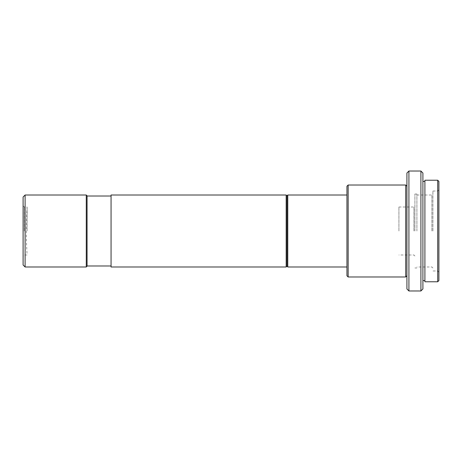 <?xml version="1.0" encoding="UTF-8"?>
<svg xmlns="http://www.w3.org/2000/svg" width="462" height="462" viewBox="0 0 462 462"><rect width="100%" height="100%" fill="white"/><g stroke="black" fill="none" stroke-linecap="round" stroke-linejoin="round"><path stroke-width="0.35" stroke-dasharray="2.31 1.73" d="M27.096 231L27.096 207.011L27.096 231M24.301 231L24.301 207.011L24.301 231M23.1 197.014L23.1 264.986M25.098 195.016L25.098 266.984M86.267 195.016L86.267 266.984M87.07 195.819L87.07 266.181M111.059 195.016L111.059 266.984M286.174 195.016L286.174 266.984M286.971 195.819L286.971 266.181M287.774 195.016L287.774 266.984M346.945 186.221L346.945 275.779M348.146 185.019L348.146 276.981M405.717 185.019L405.717 276.981M406.918 173.031L406.918 288.969M408.916 171.027L408.916 290.973M420.911 171.027L420.911 290.973M422.909 173.031L422.909 288.969M424.907 180.226L424.907 281.774M437.699 180.226L437.699 281.774M438.9 181.422L438.9 280.578M432.906 231L432.906 191.02L432.906 231M431.901 231L431.901 195.016L431.901 231M416.909 231L416.909 194.017L416.909 231M414.911 231L414.911 194.017L414.911 231M413.912 231L413.912 207.011L413.912 231M398.92 231L398.92 207.011L398.92 231M424.907 231L424.907 181.422L424.907 231M406.918 231L406.918 186.221L406.918 231M346.945 231L346.945 195.016L346.945 231M111.059 231L111.059 196.015L111.059 231M23.1 231L23.1 256.191L23.1 231M23.1 205.809L24.301 207.011L27.096 207.011A379.816 379.816 0 0 0 27.096 254.989L24.301 254.989L23.1 256.191M432.906 191.02L437.699 191.02L438.9 189.818M416.909 195.016L431.901 195.016L432.906 194.017M416.909 194.017L414.911 194.017M398.92 207.011L413.912 207.011L414.911 206.012M414.911 255.988L413.912 254.989L398.92 254.989M416.909 267.983L414.911 267.983M432.906 267.983L431.901 266.984L416.909 266.984M438.9 272.182L437.699 270.98L432.906 270.98"/><path stroke-width="0.69" d="M23.1 264.986L23.1 197.014L25.098 195.016L25.098 266.984L23.1 264.986M86.267 195.016L87.07 195.819L87.07 266.181L86.267 266.984L86.267 195.016L25.098 195.016M286.174 266.984L286.174 195.016L111.059 195.016L111.059 266.984L286.174 266.984L286.971 266.181L286.971 195.819L287.774 195.016L287.774 266.984L286.971 266.181M346.945 275.779L346.945 186.221L348.146 185.019L348.146 276.981L346.945 275.779M406.918 275.779L405.717 276.981L405.717 185.019L348.146 185.019M406.918 288.969L406.918 173.031L408.916 171.027L408.916 290.973L406.918 288.969M420.911 171.027L422.909 173.031L422.909 288.969L420.911 290.973L420.911 171.027L408.916 171.027M437.699 281.774L437.699 180.226L424.907 180.226L424.907 281.774L437.699 281.774L438.9 280.578L438.9 181.422L437.699 180.226M86.267 266.984L25.098 266.984M111.059 265.985L87.07 265.985M346.945 266.984L287.774 266.984M405.717 276.981L348.146 276.981M420.911 290.973L408.916 290.973M424.907 280.578L422.909 280.578M424.907 181.422L422.909 181.422M406.918 186.221L405.717 185.019M346.945 195.016L287.774 195.016M286.971 195.819L286.174 195.016M111.059 196.015L87.07 196.015"/></g></svg>

